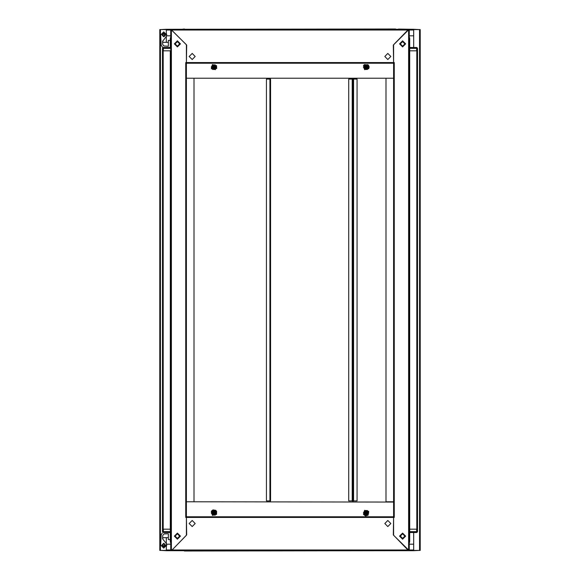 <?xml version="1.0" encoding="UTF-8"?>
<svg xmlns="http://www.w3.org/2000/svg" width="580" height="580" viewBox="0 0 580 580"><rect width="100%" height="100%" fill="white"/><g stroke="black" fill="none" stroke-linecap="round" stroke-linejoin="round"><path stroke-width="0.87" d="M166.293 546.643L166.293 550.456L159.768 550.456L159.768 29.544L166.293 29.544L166.293 33.357M413.707 47.48L413.707 29.544L420.232 29.544L420.232 550.456L413.707 550.456L413.707 532.52M398.453 29.051L413.7 29.326L413.7 35.851L409.248 35.851M166.3 33.364L166.3 29.326L170.752 29.326L186.405 44.761L186.405 62.589L185.745 62.589L185.745 517.411L186.405 517.411L186.405 535.238L171.404 550.674L166.3 550.674L166.3 546.635M409.248 544.149L413.7 544.149L413.707 550.021L413.7 550.674L409.248 550.674L393.595 535.238L393.595 517.411L394.255 517.411L394.255 62.589L393.595 62.589L393.595 44.761L408.596 29.326M393.595 62.582L393.595 63.242L186.405 63.242L186.405 62.582L393.595 62.582L393.291 45.066L408.378 29.986L408.378 29.326L408.378 29.986L171.622 29.986L186.709 45.066L186.405 62.582M186.405 63.242L393.595 63.242L393.595 517.418L186.405 517.418L186.405 63.242L393.595 63.249M163.067 532.469L162.487 531.65L162.487 48.35L163.357 48.35L163.328 47.48L170.317 47.48L170.317 48.35L163.357 48.35L163.357 50.852L162.487 50.852L163.183 50.852L163.183 529.149L162.487 529.149L163.357 529.149L163.357 531.65L170.317 531.65M393.595 516.758L186.405 516.758L393.595 516.751L393.595 501.758L385.983 501.758L385.983 78.242L393.595 78.242L186.405 78.242L194.017 78.242L194.017 501.758L186.405 501.758L186.405 502.411M171.404 29.326L170.752 29.326L170.752 550.674L171.404 550.231L171.404 29.326L395.661 29M352.887 500.888L352.93 79.112L357.062 79.112L357.062 500.888L352.93 500.888L352.93 79.112L352.887 500.888L348.747 500.888L348.747 79.112L352.887 79.112M409.248 50.852L409.683 50.852L409.683 38.345L409.248 37.287L409.683 38.345L409.683 47.48L416.643 47.48L417.513 48.35L417.513 531.65L416.643 531.65L416.672 532.52L409.683 532.52L409.683 531.65L416.643 531.65L416.643 529.149L417.513 529.149L416.817 529.149L416.817 50.852L417.513 50.852L416.643 50.852L416.643 48.35L409.683 48.35L409.683 38.345L409.248 38.345M270.541 500.888L266.409 500.888L266.409 79.112L270.541 79.112L270.541 500.888M393.595 502.084L186.405 501.758L186.412 78.242M163.864 533.948L168.374 533.716L168.374 539.588L170.317 539.588L170.317 541.655L170.752 541.655M163.357 532.52L163.357 531.65L162.487 531.65L163.357 532.52L170.317 532.52M398.837 550.674L181.837 550.674M170.752 38.345L170.317 38.345L170.752 36.83M184.338 29L181.837 29.326M409.248 541.655L409.683 541.655L409.248 542.713L409.683 541.655L409.683 50.852L416.643 50.852M184.338 551L398.163 550.674M409.683 47.48L416.643 47.48L416.643 48.35L417.513 48.35L416.933 47.531M398.837 29.326L398.163 29.326M363.421 65.612L364.37 64.59L368.286 64.982L369.17 66.881L368.764 68.701L363.421 65.612M368.764 511.299L368.111 515.185L365.48 515.874L363.421 514.387L368.764 511.299M216.579 514.387L216.594 511.328L215.658 510.298L212.969 509.907L211.236 511.299L216.579 514.387M211.236 68.701L216.688 68.498L216.579 65.612L211.236 68.701M165.503 34.981L163.719 33.198L161.936 34.981L163.719 36.765L165.503 34.981M170.317 40.412L170.317 38.345L170.317 40.412L168.374 40.412L168.374 46.284L163.749 45.929L162.661 44.377L162.618 41.267L165.786 37.214L166.764 34.981L163.719 31.936L160.674 34.981L161.16 45.095M163.719 36.721L161.979 34.981L163.719 33.241L165.459 34.981L164.162 36.707M163.719 36.069L162.632 34.981L163.719 33.894L164.807 34.981L163.719 36.069M165.503 545.019L163.719 546.802L161.936 545.019L163.719 543.235L165.503 545.019M162.618 537.631L168.374 537.631L162.618 537.631L162.965 539.429L165.786 542.786L166.764 545.019L163.719 548.064L160.674 545.019L161.16 534.905M384.794 56.499L387.832 59.544L390.876 56.499L387.832 53.461L384.794 56.499M195.206 56.499L192.168 53.461L189.124 56.499L192.168 59.544L195.206 56.499M367.031 67.7L365.552 68.099L365.154 66.613L366.64 66.214L367.031 67.7M364.972 66.504L365.443 68.281L367.22 67.802L366.741 66.033L364.972 66.504L365.443 68.288L367.22 67.809L366.748 66.026L364.965 66.504M367.691 68.078L367.017 65.555L364.494 66.229L365.168 68.759L367.691 68.078M177.379 533.499L174.776 536.109L177.379 538.718L179.988 536.109L177.379 533.499M177.379 533.825L175.102 536.109L177.379 538.392L179.662 536.109L177.379 533.825M195.206 523.501L192.168 520.456L189.124 523.501L192.168 526.538L195.206 523.501M384.794 523.501L387.832 526.538L390.876 523.501L387.832 520.456L384.794 523.501M365.175 67.686L365.56 66.236L367.017 66.62L366.625 68.078L365.175 67.686M179.662 43.892L177.379 41.608L175.102 43.892L177.379 46.175L179.662 43.892M212.983 66.62L214.44 66.236L214.825 67.686L213.375 68.078L212.983 66.62M214.846 66.613L214.448 68.099L212.969 67.7L213.36 66.214L214.846 66.613M212.78 67.802L214.556 68.281L215.028 66.504L213.251 66.026L212.78 67.809L214.556 68.288L215.035 66.504L213.259 66.033L212.78 67.802M215.506 66.229L212.983 65.555L212.309 68.078L214.832 68.759L215.506 66.229M365.154 513.387L365.552 511.901L367.031 512.299L366.64 513.786L365.154 513.387M367.22 512.198L365.443 511.72L364.972 513.496L366.748 513.974L367.22 512.191L365.443 511.712L364.965 513.496L366.741 513.967L367.22 512.198M364.494 513.771L367.017 514.446L367.691 511.923L365.168 511.241L364.494 513.771M400.338 536.109L402.622 538.392L404.898 536.109L402.622 533.825L400.338 536.109M367.017 513.38L365.56 513.764L365.175 512.314L366.625 511.923L367.017 513.38M402.622 46.502L405.224 43.892L402.622 41.281L400.012 43.892L402.622 46.502M402.622 46.175L404.898 43.892L402.622 41.608L400.338 43.892L402.622 46.175M402.622 533.063L405.659 536.109L402.622 539.154L399.576 536.109L402.622 533.063M402.622 40.846L405.659 43.892L402.622 46.936L399.576 43.892L402.622 40.846M214.825 512.314L214.44 513.764L212.983 513.38L213.375 511.923L214.825 512.314M177.379 46.936L174.341 43.892L177.379 40.846L180.424 43.892L177.379 46.936M177.379 539.154L174.341 536.109L177.379 533.063L180.424 536.109L177.379 539.154M212.969 512.299L214.448 511.901L214.846 513.387L213.36 513.786L212.969 512.299M215.028 513.496L214.556 511.72L212.78 512.198L213.259 513.967L215.028 513.496L214.556 511.712L212.78 512.191L213.251 513.974L215.035 513.496M212.309 511.923L212.983 514.446L215.506 513.771L214.832 511.241L212.309 511.923M163.719 546.759L161.979 545.019L163.719 543.279L165.459 545.019L163.799 546.759M163.719 546.106L162.632 545.019L163.719 543.931L164.807 545.019L163.719 546.106M368.626 68.621L367.553 64.619L363.558 65.692L364.631 69.687L368.626 68.621M180.083 43.892L177.379 46.589L174.681 43.892L177.379 41.194L180.083 43.892M174.834 43.892L177.379 46.436L179.93 43.892L177.379 41.347L174.834 43.892M216.442 65.692L212.447 64.619L211.374 68.621L215.368 69.687L216.442 65.692M363.558 514.308L367.553 515.381L368.626 511.379L364.631 510.313L363.558 514.308M399.917 536.109L402.622 533.412L405.318 536.109L402.622 538.805L399.917 536.109M405.166 536.109L402.622 533.564L400.07 536.109L402.622 538.653L405.166 536.109M211.374 511.379L212.447 515.381L216.442 514.308L215.368 510.313L211.374 511.379M162.618 41.267L162.618 42.369L162.965 40.571L162.618 42.369L168.374 42.369M162.487 48.35L163.357 47.48L162.487 48.35L162.857 47.64L162.24 46.806M160.935 44.965L162.806 47.582M170.752 529.149L170.317 529.149L170.317 541.655L170.752 543.17M408.596 550.674L409.248 550.674L409.248 29.326L408.596 29.768L408.596 550.674L393.291 534.934L393.595 517.418M186.405 517.418L186.709 534.934L171.404 550.674M166.3 550.674L160.638 550.456M419.362 550.456L413.7 550.674M413.7 29.326L419.362 29.544M160.638 29.544L166.3 29.326M166.293 543.402L166.293 537.631M166.293 42.369L166.293 36.598M166.67 35.851L170.752 35.851M170.752 544.149L166.67 544.149M163.792 543.286L165.445 545.258L163.792 546.759M163.792 33.241L165.445 35.213L163.792 36.714M163.749 534.071L162.661 535.623L162.618 538.733M409.248 543.17L409.538 542.293M409.683 532.52L416.643 532.52L417.513 531.65L416.933 532.469M164.452 533.716L168.374 533.716L164.452 533.716M166.598 35.967L166.598 33.988M170.317 47.48L163.067 47.531M409.538 37.707L409.248 36.83M162.24 533.194L160.935 535.035M165.786 542.786L166.764 545.019M171.622 29.979L171.622 29.326L171.622 29.979M408.378 29.326L171.622 29.326M394.683 29.326L185.317 29.326M367.974 68.244L367.35 69.332L364.834 69.332L367.35 69.332L368.604 67.157L367.35 64.982L368.728 67.157L367.415 69.441L364.776 69.441L363.457 67.157L364.776 64.873L367.415 64.873L368.728 67.157M364.834 64.982L367.35 64.982L364.834 64.982L363.58 67.157L364.834 69.332L363.58 67.157L364.776 64.873M163.357 50.852L170.317 50.852L170.317 529.149L163.357 529.149M408.378 550.014L408.378 550.674L171.622 550.674L171.622 550.014L408.378 550.014M170.317 48.35L170.317 38.345L170.752 37.287L170.317 38.345M353.147 500.888L353.147 501.758M353.147 78.242L353.147 79.112M215.789 66.069L216.42 67.157L215.165 69.332L216.42 67.157L215.165 64.982L212.65 64.982L215.224 64.873L216.543 67.157L215.224 69.441L212.585 69.441L211.272 67.157L212.585 64.873L215.224 64.873M211.395 67.157L212.65 64.982L211.395 67.157L212.65 69.332L215.165 69.332L212.65 69.332L211.272 67.157M352.712 79.112L352.712 78.242L352.72 79.112M352.712 501.758L352.712 500.888L352.72 501.758M364.211 513.931L363.58 512.843L364.834 510.668L363.58 512.843L364.834 515.018L367.35 515.018L364.776 515.127L363.457 512.843L364.776 510.56L367.415 510.56L368.728 512.843L367.415 515.127L364.776 515.127M368.728 512.843L367.35 515.018L368.604 512.843L367.35 510.668L364.834 510.668L367.35 510.668L367.974 511.756M270.324 79.112L270.324 78.242M270.324 501.758L270.324 500.888M416.643 529.149L409.683 529.149L409.683 531.65M409.683 48.35L409.683 50.852M212.026 511.756L212.65 510.668L215.165 510.668L212.65 510.668L211.395 512.843L212.65 515.018L211.272 512.843L212.585 510.56L215.224 510.56L216.543 512.843L215.224 515.127L212.585 515.127L211.272 512.843M215.224 515.127L212.65 515.018L215.165 515.018L216.42 512.843L215.165 510.668L216.42 512.843L215.789 513.931M166.598 546.012L166.598 544.033M160.428 550.456L160.428 29.544M419.572 29.544L419.572 550.456M166.3 29.986L170.752 29.986M409.248 29.986L413.7 29.986M413.7 550.014L409.248 550.014M170.752 550.014L166.3 550.014M353.59 500.888L353.59 79.112M409.726 529.149L409.726 50.852M352.219 79.112L352.219 500.888M269.888 79.112L269.888 500.888M393.588 78.242L393.588 501.758M170.274 50.852L170.274 529.149M163.799 33.241L164.162 33.248M163.799 543.286L164.162 543.293"/></g></svg>
